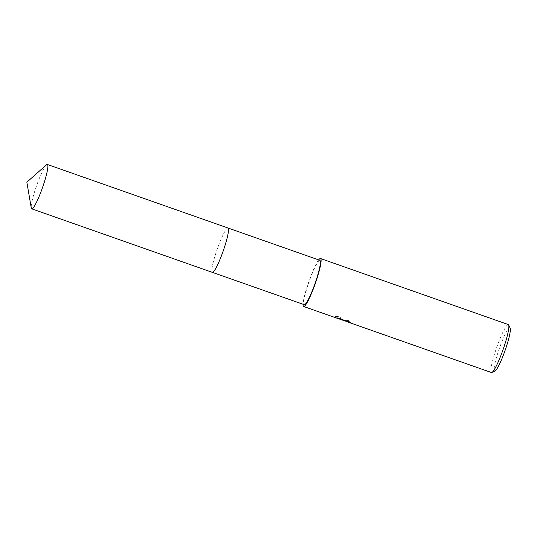 <?xml version="1.0" encoding="UTF-8"?>
<svg xmlns="http://www.w3.org/2000/svg" width="537" height="537" viewBox="0 0 537 537"><rect width="100%" height="100%" fill="white"/><g stroke="black" fill="none" stroke-linecap="round" stroke-linejoin="round"><path stroke-width="0.4" stroke-dasharray="2.69 2.01" d="M228.339 228.42A23.514 3.108 -70.6 0 0 228.252 228.238A23.514 3.108 -70.6 0 0 228.185 228.144A23.514 3.108 -70.6 0 0 227.983 228.003A23.514 3.108 -70.6 0 0 217.673 247.953A23.514 3.108 -70.6 0 0 212.108 272.125A23.514 3.108 -70.6 0 0 212.377 272.366A23.514 3.108 -70.6 0 0 212.632 272.38A23.514 3.108 -70.6 0 0 212.921 272.259M228.252 228.238A23.514 3.108 -70.6 0 0 228.185 228.144A23.514 3.108 -70.6 0 0 217.982 247.101A23.514 3.108 -70.6 0 0 212.102 272.125A23.514 3.108 -70.6 0 0 212.625 272.38L212.625 272.38M319.891 260.324A23.514 3.108 -70.6 0 0 309.58 280.274A23.514 3.108 -70.6 0 0 304.016 304.445A23.514 3.108 -70.6 0 0 304.284 304.687M347.761 321.495L351.587 322.824L349.392 321.603L340.015 318.307L337.075 317.682L344.68 320.354L338.344 318.24L335.001 316.709L338.25 315.957L343.532 320.065L349.09 320.461A24.997 3.309 -70.6 0 0 349.157 321.307L349.016 321.71A25.42 3.363 109.4 0 1 348.943 320.871L343.458 320.488M342.546 320.119L338.095 316.367L334.853 317.105L338.33 318.683M508.304 324.57A25.42 3.363 -70.6 0 0 497.161 346.137A25.42 3.363 -70.6 0 0 491.14 372.269A25.42 3.363 -70.6 0 0 491.436 372.53M510.15 328.127A22.876 3.027 -70.6 0 0 510.103 328.04A22.876 3.027 -70.6 0 0 500.229 346.056A22.876 3.027 -70.6 0 0 494.389 370.731A22.876 3.027 -70.6 0 0 495.107 370.906M349.157 321.307L346.237 321.012M345.499 321.045L349.016 321.71M340.015 318.307L339.861 318.716M349.392 321.603L349.238 322.019M351.587 322.824L351.44 323.227M349.09 320.461L348.943 320.871M343.848 320.166L343.727 320.502M342.975 320.153L343.123 319.757M337.075 317.682L336.927 318.085M335.363 317.166L335.216 317.562M338.25 315.957L338.095 316.367M318.683 259.901A25.42 3.363 -70.6 0 0 308.916 281.388A25.42 3.363 -70.6 0 0 303.083 304.264M46.457 164.832A23.514 3.108 -70.6 0 0 37.469 183.231A23.514 3.108 -70.6 0 0 31.274 207.994M228.037 228.017L227.983 228.003A23.521 3.108 -70.6 0 0 218.103 246.758A23.521 3.108 -70.6 0 0 212.377 272.366L212.43 272.38M338.344 318.24L343.532 320.065M343.606 320.092L344.64 320.455M334.853 317.105L335.001 316.709"/><path stroke-width="0.81" d="M212.921 272.259A23.514 3.108 -70.6 0 0 223.117 251.215A23.514 3.108 -70.6 0 0 228.339 228.42M212.625 272.38A23.514 3.108 -70.6 0 0 222.989 251.558A23.514 3.108 -70.6 0 0 228.252 228.238M212.43 272.38L304.284 304.687A23.514 3.108 -70.6 0 0 314.595 284.738A23.514 3.108 -70.6 0 0 320.159 260.566A23.514 3.108 -70.6 0 0 319.891 260.324L228.037 228.017M343.458 320.488L342.546 320.119M303.083 304.264A25.42 3.363 -70.6 0 0 303.358 306.224A25.42 3.363 -70.6 0 0 303.653 306.486L338.33 318.683L344.532 320.764L336.927 318.085L339.861 318.716L349.238 322.019L351.44 323.227L346.123 321.421L491.436 372.53A25.42 3.363 -70.6 0 0 491.932 372.463A25.42 3.363 -70.6 0 0 503.041 349.668A25.42 3.363 -70.6 0 0 508.653 324.932A25.42 3.363 -70.6 0 0 508.599 324.831A25.42 3.363 -70.6 0 0 508.304 324.57L320.522 258.525A25.42 3.363 -70.6 0 0 318.683 259.901M303.653 306.486A25.42 3.363 -70.6 0 0 314.796 284.919A25.42 3.363 -70.6 0 0 320.817 258.787A25.42 3.363 -70.6 0 0 320.522 258.525M346.123 321.421L345.499 321.045M491.932 372.463L495.107 370.906A22.876 3.027 -70.6 0 0 505.102 350.392A22.876 3.027 -70.6 0 0 510.15 328.127L508.653 324.932M344.64 320.455L347.761 321.495M344.66 320.408L344.532 320.764M31.274 207.994A23.514 3.108 -70.6 0 0 31.743 208.833A23.514 3.108 -70.6 0 0 41.617 190.071A23.514 3.108 -70.6 0 0 47.343 164.47A23.514 3.108 -70.6 0 0 46.457 164.832L26.85 182.191L31.274 207.994M31.743 208.833L212.377 272.366A23.521 3.108 -70.6 0 0 222.251 253.605A23.521 3.108 -70.6 0 0 227.983 227.997L47.343 164.47"/></g></svg>
